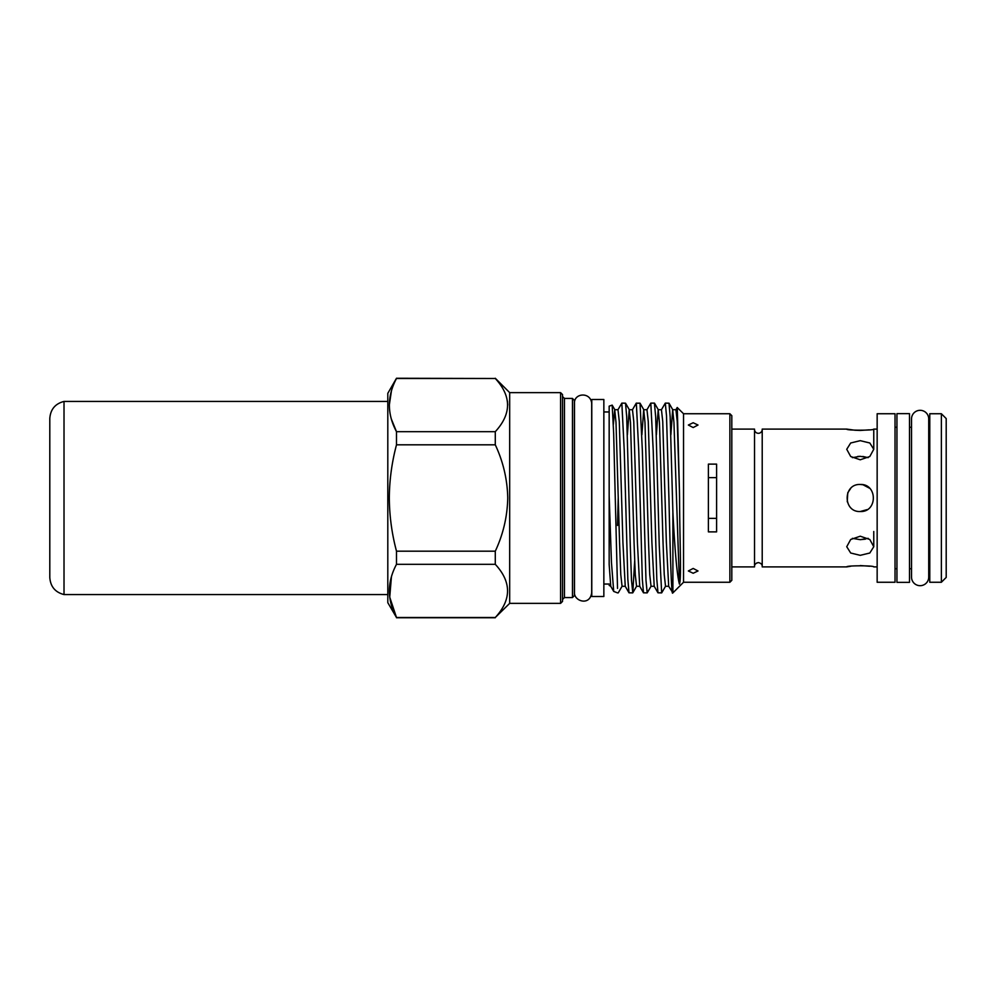 <?xml version="1.0" encoding="UTF-8"?>
<svg xmlns="http://www.w3.org/2000/svg" width="996" height="996" viewBox="0 0 996 996"><rect width="100%" height="100%" fill="white"/><g stroke="black" fill="none" stroke-linecap="round" stroke-linejoin="round"><path stroke-width="1.49" d="M762.214 429.762A3.86 3.86 0 0 1 758.367 433.297A3.86 3.86 0 0 1 754.507 429.425M877.152 429.102L873.766 429.102C874.613 430.546 845.903 430.546 846.737 429.102L762.214 429.102L762.214 566.898L846.737 566.898C845.89 565.454 874.6 565.454 873.766 566.898L877.152 566.898M762.226 566.425C762.276 564.471 760.994 563.188 758.367 562.591C755.752 563.188 754.47 564.458 754.507 566.425M591.786 596.504L591.786 399.496L603.85 399.496L603.85 596.504L591.786 596.504M391.428 576.746L389.735 597.189L396.495 617.508L387.805 602.68L387.805 393.32L396.495 378.256L495.286 378.492C511.62 396.159 511.62 413.888 495.286 431.679L495.286 444.814C503.204 461.721 507.362 479.45 507.748 498C507.35 516.575 503.204 534.304 495.286 551.186L495.286 564.321C511.62 581.988 511.62 599.716 495.286 617.508L509.678 603.364L509.678 392.636L495.286 378.256M495.286 617.508L396.495 617.508C387.021 599.866 387.021 582.137 396.495 564.321L396.495 551.186C391.864 533.806 389.461 516.077 389.312 498C389.436 480.084 391.839 462.356 396.495 444.814L396.495 431.679C387.021 414.037 387.021 396.308 396.495 378.492L396.495 378.256M729.881 413.738L731.811 415.668L731.811 580.332L729.881 582.262L729.881 413.738L683.53 413.738L677.205 407.501L675.935 409.717L677.23 421.47L679.421 489.795L677.268 407.489M572.463 398.437L574.393 400.367L574.393 595.633L572.463 597.563L572.463 398.437L564.446 398.437L562.516 396.508M617.52 592.881L613.71 591.425L611.457 562.479L609.166 495.771L609.166 406.156L612.179 405.135L613.661 433.397L617.52 588.399M729.881 582.262L683.53 582.262L683.53 413.738M683.53 582.262L672.898 592.881L672.898 512.392C674.915 551.572 677.081 575.476 679.421 584.104C681.625 579.821 679.695 539.894 679.558 498L679.421 489.795M560.586 392.636L562.516 394.565L562.516 601.435L560.586 603.364L560.586 392.636L509.678 392.636M672.898 512.392L670.171 416.838L669.001 403.193L665.303 403.119L666.511 415.83L668.926 498C670.233 554.921 671.653 602.555 672.898 591.599M634.664 561.258L632.784 592.807L636.556 586.283L639.718 586.283L637.39 542.185L633.767 421.47L632.472 409.717L636.245 403.193L640.03 403.193L642.358 450.553L645.981 580.17L647.188 592.881L651.035 586.283L654.21 586.283L651.882 542.185L648.259 421.47L646.964 409.717L650.811 403.119L654.422 403.119L655.679 416.838L659.252 545.447L661.668 592.881L665.527 586.283L668.69 586.283L672.898 592.881M650.811 403.119L653.227 450.553L656.8 579.162L657.97 592.807L661.668 592.881M636.332 403.119L638.747 450.553L642.32 579.162L643.491 592.807L647.188 592.881M632.784 592.807L631.489 580.17L630.281 545.447L626.708 416.838L625.538 403.193L621.84 403.119L624.255 450.553L627.829 579.162L628.999 592.807L632.697 592.881M668.69 586.283L666.361 542.185L662.738 421.47L661.444 409.717L665.303 403.119M618.217 592.881L622.064 586.283L625.239 586.283L622.911 542.185L619.288 421.47L617.993 409.717L621.84 403.119M693.179 568.442L688.348 570.969L693.179 573.26L698.009 570.969L693.179 568.442M716.597 531.876L716.597 464.124L708.393 464.124L708.393 531.876L716.597 531.876M909.497 413.639L909.497 582.361L896.948 582.361L896.948 413.639L909.497 413.639M911.527 577.095A8.591 8.591 0 0 0 920.13 585.685A8.591 8.591 0 0 0 928.72 577.095L928.72 418.905A8.591 8.591 0 0 0 920.13 410.315A8.591 8.591 0 0 0 911.527 418.905L911.527 577.095M946.2 577.431L941.369 582.262L941.369 413.738L946.2 418.569L946.2 577.431M941.369 582.262L929.778 582.262L929.778 413.738L941.369 413.738M909.497 427.259L911.527 427.259M909.497 568.741L911.527 568.741M877.152 413.738L895.018 413.738L895.018 582.262L877.152 582.262L877.152 413.738M847.745 492.846L847.272 501.785M862.897 484.741L860.245 484.479C877.688 483.645 877.7 512.355 860.245 511.521L865.424 510.5M846.737 429.102L854.979 430.235M855.078 430.235L860.183 430.434M860.407 430.434L869.259 429.836M869.682 566.226L860.245 565.566M850.696 566.238L846.737 566.898M731.811 429.102L754.52 429.102L754.52 566.898L731.811 566.898M928.72 427.259L929.778 427.259M928.72 568.741L929.778 568.741M895.018 427.259L896.948 427.259M895.018 568.741L896.948 568.741M693.179 422.74L688.348 425.031L693.179 427.558L698.009 425.031L693.179 422.74M860.245 536.209L869.819 539.496L873.766 546.717L869.807 553.017L860.245 555.332L850.696 553.017L846.737 546.717L850.684 539.496L860.245 536.209M865.412 539.147L860.245 539.67L868.163 538.35M860.245 484.479C842.778 483.658 842.828 512.367 860.245 511.521L867.192 509.603M869.657 488.289L863.022 484.766M860.245 440.668L869.819 442.996L873.766 449.283L869.807 456.517L860.245 459.791L850.696 456.517L846.737 449.283L850.684 442.996L860.245 440.668M862.76 456.454L868.151 457.65L860.245 456.33L852.352 457.65M873.766 531.503L873.766 546.717M873.766 429.102L873.766 449.283M857.681 456.454L860.245 456.33M850.659 488.476L847.833 492.671M847.758 492.833L847.26 501.76M852.352 538.35L860.245 539.67M716.597 477.632L708.393 477.632M708.393 518.368L716.597 518.368M756.649 563.014L758.367 562.591M495.286 564.321L396.495 564.321M396.495 551.186L495.286 551.186M495.286 444.814L396.495 444.814M391.416 419.216L396.495 431.679L495.286 431.679M495.286 378.492L396.495 378.492M391.428 390.905L389.312 405.086M507.748 405.086L507.437 401.039M617.52 525.502L618.217 498M609.166 495.771L609.166 564.57C609.166 592.122 609.166 592.122 609.166 564.57L610.747 586.283L613.723 591.425M387.805 594.575L64.018 594.575L64.018 401.425C55.191 403.716 50.447 409.418 49.8 418.519L49.8 547.825M49.8 418.519L49.8 577.481C50.447 586.582 55.191 592.284 64.018 594.575M572.463 597.563L564.446 597.563L564.446 398.437M679.421 584.104L673.943 422.478L672.673 409.642L670.881 434.742M665.527 586.283L664.232 574.53L663.025 542.185L659.452 422.478L658.194 409.642L656.389 434.742M651.035 586.283L649.741 574.53L648.533 542.185L644.972 422.478L643.702 409.642L641.897 434.742M636.556 586.283L635.261 574.53L634.054 542.185L630.48 422.478L629.223 409.642L627.418 434.742M622.064 586.283L620.769 574.53L619.562 542.185L616.001 422.478L614.731 409.642L613.374 424.308M591.686 498L591.686 592.545C590.13 606.477 573.858 601.148 574.493 592.545L574.493 403.455C573.671 393.034 590.703 391.453 591.686 403.455L591.686 498M560.586 603.364L509.678 603.364M609.166 584.042L603.85 584.042M609.166 411.958L603.85 411.958M591.786 411.958L591.686 403.455M564.446 597.563L562.516 599.492M669.001 403.193L672.761 409.717L675.935 409.717M654.509 403.193L658.281 409.717L661.444 409.717M640.03 403.193L643.79 409.717L646.964 409.717M625.538 403.193L629.31 409.717L632.472 409.717M612.179 405.135L614.818 409.717L617.993 409.717M609.166 585.399L610.747 586.283M654.21 586.283L657.97 592.807M639.718 586.283L643.491 592.807M625.239 586.283L628.999 592.807M396.495 617.744L495.286 617.744M64.018 401.425L387.805 401.425"/></g></svg>
